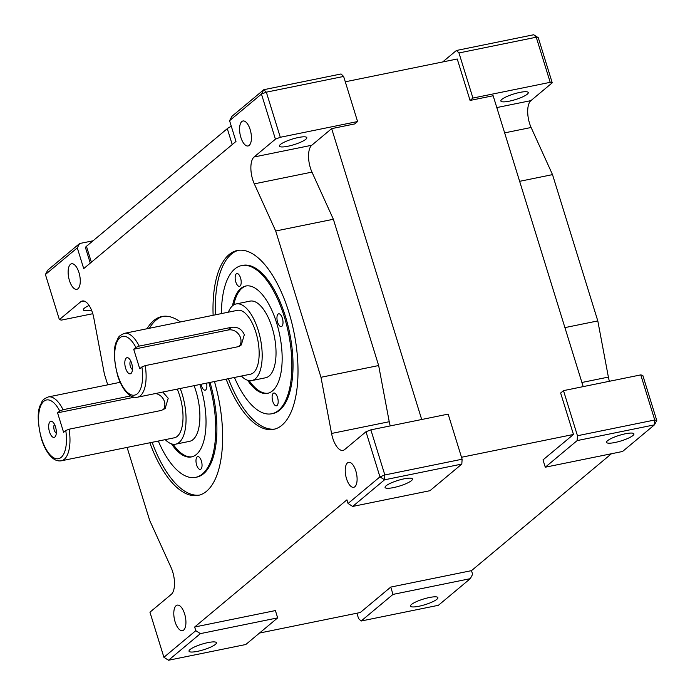 <?xml version="1.0" encoding="UTF-8"?>
<svg xmlns="http://www.w3.org/2000/svg" width="695" height="695" viewBox="0 0 695 695"><rect width="100%" height="100%" fill="white"/><g stroke="black" fill="none" stroke-linecap="round" stroke-linejoin="round"><path stroke-width="1.04" d="M49.501 431.847A8.21 3.527 -101.5 0 0 55.583 436.086A8.21 3.527 -101.5 0 0 55.496 426.834A8.21 3.527 -101.5 0 0 52.698 421.926A8.21 3.527 -101.5 0 0 49.093 423.368A8.21 3.527 -101.5 0 0 49.501 431.847M54.575 424.506A4.431 1.903 -101.5 0 0 54.219 430.014A4.431 1.903 -101.5 0 0 56.295 432.985M125.63 368.254A8.21 3.527 -101.5 0 0 131.72 372.494A8.21 3.527 -101.5 0 0 131.633 363.242A8.21 3.527 -101.5 0 0 128.836 358.333A8.21 3.527 -101.5 0 0 125.23 359.775A8.21 3.527 -101.5 0 0 125.63 368.254M130.712 360.913A4.431 1.903 -101.5 0 0 130.356 366.421A4.431 1.903 -101.5 0 0 132.432 369.392M346.51 478.699A12.753 5.482 -101.5 0 0 353.712 487.308A12.753 5.482 -101.5 0 0 355.823 470.923A12.753 5.482 -101.5 0 0 348.621 462.323A12.753 5.482 -101.5 0 0 346.51 478.699M240.852 137.358A12.753 5.482 -101.5 0 0 248.046 145.967A12.753 5.482 -101.5 0 0 250.157 129.591A12.753 5.482 -101.5 0 0 242.963 120.982A12.753 5.482 -101.5 0 0 240.852 137.358M175.105 621.869A13.031 5.603 -101.5 0 0 182.464 630.669A13.031 5.603 -101.5 0 0 184.618 613.92A13.031 5.603 -101.5 0 0 177.26 605.119A13.031 5.603 -101.5 0 0 175.105 621.869M69.439 280.528A13.031 5.603 -101.5 0 0 76.798 289.329A13.031 5.603 -101.5 0 0 78.961 272.579A13.031 5.603 -101.5 0 0 71.594 263.779A13.031 5.603 -101.5 0 0 69.439 280.528M244.336 334.677C241.747 329.039 237.455 326.589 231.461 327.328L139.191 346.11L135.873 347.43A29.981 12.884 -101.5 0 0 115.127 348.768A29.981 12.884 -101.5 0 0 129.027 393.683A29.981 12.884 -101.5 0 0 141.91 366.934L145.229 365.622L237.499 346.831L241.287 344.981L244.336 334.677M141.91 366.934L139.738 368.741L133.701 349.238L228.281 329.977A10.425 9.174 -129.9 0 1 240.531 337.857A10.425 9.174 -129.9 0 1 239.419 346.188M130.756 395.915L63.054 409.703L59.735 411.014L57.563 412.83L63.601 432.333L65.773 430.526L69.092 429.206L161.37 410.424L165.149 408.573L168.199 398.27L162.804 392.049M155.541 393.526A10.425 9.174 -129.9 0 1 164.394 401.449A10.425 9.174 -129.9 0 1 163.282 409.781M241.373 376.047A39.102 16.802 -101.5 0 0 251.781 380.582A39.102 16.802 -101.5 0 0 258.253 330.342A39.102 16.802 -101.5 0 0 236.17 303.941A39.102 16.802 -101.5 0 0 228.368 312.185M251.781 380.582L265.62 377.767A39.102 16.802 -101.5 0 0 272.092 327.519A39.102 16.802 -101.5 0 0 250.018 301.126L236.17 303.941M165.236 439.64A39.102 16.802 -101.5 0 0 175.644 444.174A39.102 16.802 -101.5 0 0 182.116 393.935A39.102 16.802 -101.5 0 0 180.222 388.505M175.644 444.174L189.483 441.36A39.102 16.802 -101.5 0 0 195.955 391.111A39.102 16.802 -101.5 0 0 194.061 385.682M247.646 380.278A54.749 23.526 -101.5 0 0 267.584 393.327A54.749 23.526 -101.5 0 0 276.645 322.984A54.749 23.526 -101.5 0 0 245.735 286.027A54.749 23.526 -101.5 0 0 232.486 305.835M249.21 380.652A54.749 23.526 -101.5 0 0 268.157 393.196M171.509 443.87A54.749 23.526 -101.5 0 0 191.446 456.919A54.749 23.526 -101.5 0 0 200.516 386.576A54.749 23.526 -101.5 0 0 199.847 384.509M173.072 444.244A54.749 23.526 -101.5 0 0 192.02 456.789M272.77 401.397A6.516 2.797 -101.5 0 0 276.454 405.802A6.516 2.797 -101.5 0 0 277.531 397.427A6.516 2.797 -101.5 0 0 273.856 393.022A6.516 2.797 -101.5 0 0 272.77 401.397M277.6 322.193A6.516 2.797 -101.5 0 0 281.284 326.589A6.516 2.797 -101.5 0 0 282.361 318.214A6.516 2.797 -101.5 0 0 278.678 313.819A6.516 2.797 -101.5 0 0 277.6 322.193M235.796 281.935A6.516 2.797 -101.5 0 0 239.471 286.331A6.516 2.797 -101.5 0 0 240.548 277.957A6.516 2.797 -101.5 0 0 236.873 273.561A6.516 2.797 -101.5 0 0 235.796 281.935M201.081 384.257A6.516 2.797 -101.5 0 0 201.463 385.786A6.516 2.797 -101.5 0 0 205.147 390.182A6.516 2.797 -101.5 0 0 206.563 383.136M196.642 464.99A6.516 2.797 -101.5 0 0 200.316 469.394A6.516 2.797 -101.5 0 0 201.394 461.02A6.516 2.797 -101.5 0 0 197.719 456.615A6.516 2.797 -101.5 0 0 196.642 464.99M234.441 377.463A75.607 32.483 -101.5 0 0 271.745 413.768A75.607 32.483 -101.5 0 0 284.264 316.625A75.607 32.483 -101.5 0 0 241.573 265.594A75.607 32.483 -101.5 0 0 221.436 313.593M271.745 413.768L272.9 413.534A75.607 32.483 -101.5 0 0 285.419 316.39A75.607 32.483 -101.5 0 0 242.729 265.36L241.573 265.594M226.127 379.157A91.245 39.207 -101.5 0 0 273.717 429.328A91.245 39.207 -101.5 0 0 288.816 312.09A91.245 39.207 -101.5 0 0 237.299 250.504A91.245 39.207 -101.5 0 0 213.122 315.287M228.438 378.688A91.245 39.207 -101.5 0 0 274.864 429.05M149.851 442.776A91.245 39.207 -101.5 0 0 198.336 495.361A91.245 39.207 -101.5 0 0 214.46 381.529M152.153 442.307A91.245 39.207 -101.5 0 0 199.482 495.083M552.238 82.809L550.205 82.323L536.245 37.217L458.969 52.95L456.407 50.483L533.691 34.75L538.278 37.704L552.238 82.809L530.911 100.627A18.252 7.845 -101.5 0 0 529.529 123.258A18.252 7.845 -101.5 0 0 531.119 127.489L552.516 174.627L597.804 320.916L608.386 377.09A18.252 7.845 -101.5 0 0 609.402 381.286M207.953 642.597A14.343 2.928 -17.2 0 1 216.414 642.727A14.343 2.928 -17.2 0 1 197.484 651.345A14.343 2.928 -17.2 0 1 189.023 651.215A14.343 2.928 -17.2 0 1 207.953 642.597M404.004 478.855A14.343 2.928 -17.2 0 1 412.465 478.985A14.343 2.928 -17.2 0 1 393.535 487.595A14.343 2.928 -17.2 0 1 385.073 487.464A14.343 2.928 -17.2 0 1 404.004 478.855M298.337 137.514A14.343 2.928 -17.2 0 1 306.808 137.645A14.343 2.928 -17.2 0 1 287.869 146.254A14.343 2.928 -17.2 0 1 279.407 146.124A14.343 2.928 -17.2 0 1 298.337 137.514M277.661 617.881L200.386 633.623L168.503 660.25L245.787 644.517L277.661 617.881L275.402 610.575L194.661 627.012L195.79 630.669L163.907 657.296L149.946 612.191L171.283 594.373A18.252 7.845 -101.5 0 0 172.664 571.742A18.252 7.845 -101.5 0 0 171.066 567.511L149.668 520.373L127.089 447.406M107.716 384.839L104.389 374.084L93.799 317.91A18.252 7.845 -101.5 0 0 92.661 313.297A18.252 7.845 -101.5 0 0 82.358 300.987A18.252 7.845 -101.5 0 0 80.716 301.795L59.379 319.613L61.412 320.108L92.782 313.714M429.414 597.509A14.343 2.928 -17.2 0 1 437.876 597.639A14.343 2.928 -17.2 0 1 418.946 606.249A14.343 2.928 -17.2 0 1 410.476 606.118A14.343 2.928 -17.2 0 1 429.414 597.509M625.465 433.758A14.343 2.928 -17.2 0 1 633.927 433.889A14.343 2.928 -17.2 0 1 614.997 442.498A14.343 2.928 -17.2 0 1 606.526 442.368A14.343 2.928 -17.2 0 1 625.465 433.758M519.799 92.418A14.343 2.928 -17.2 0 1 528.261 92.548A14.343 2.928 -17.2 0 1 509.331 101.166A14.343 2.928 -17.2 0 1 500.869 101.036A14.343 2.928 -17.2 0 1 519.799 92.418M69.092 429.206A32.587 14.004 78.5 0 1 61.308 460.802L174.341 437.789A32.587 14.004 -101.5 0 0 179.736 395.915A32.587 14.004 -101.5 0 0 177.216 389.113M145.229 365.622A32.587 14.004 78.5 0 1 137.445 397.21L250.478 374.197A32.587 14.004 -101.5 0 0 255.873 332.323A32.587 14.004 -101.5 0 0 237.473 310.326L124.44 333.348A32.587 14.004 78.5 0 1 139.191 346.11M640.773 374.892L642.805 375.387L656.766 420.492L654.742 419.997L640.773 374.892L563.497 390.633L577.458 435.739L654.742 419.997L654.447 424.854L577.163 440.587L545.28 467.214L543.012 459.899L573.471 434.462L560.639 393.014L563.497 390.633M611.444 453.739L471.488 570.647L472.617 574.305L470.289 578.666L393.005 594.399L361.122 621.026L438.406 605.293L470.289 578.666M133.701 349.238L135.873 347.43M246.317 285.932A54.749 23.526 -101.5 0 0 233.781 304.888M238.463 250.304A91.245 39.207 -101.5 0 0 215.433 314.818M163.082 316.338A91.245 39.207 -101.5 0 0 149.39 328.266M158.304 441.056A75.607 32.483 -101.5 0 0 195.616 477.352L196.763 477.118A75.607 32.483 -101.5 0 0 210.02 382.432M90.272 263.127L85.528 247.811A13.031 2.658 -17.2 0 1 86.449 246.299L227.3 128.653A13.031 2.658 -17.2 0 1 231.313 126.316M77.301 247.88L45.418 274.508L47.747 270.147L79.63 243.519L77.301 247.88L83.713 268.609L235.987 141.424L229.576 120.695L231.904 116.334L263.787 89.707L341.063 73.974L343.625 76.441L266.341 92.174L280.302 137.28L275.42 139.174L254.083 156.992A18.252 7.845 -101.5 0 0 254.301 183.854L275.698 231.001L320.977 377.289L331.567 433.463A18.252 7.845 -101.5 0 0 343.009 450.386A18.252 7.845 -101.5 0 0 344.651 449.569L365.987 431.751L370.869 429.858L384.839 474.963L462.114 459.221L448.153 414.116L370.869 429.858M352.66 506.438L429.936 490.705L461.819 464.069L384.543 479.811L352.66 506.438L348.065 503.484L346.935 499.827L194.661 627.012M195.79 630.669L200.386 633.623M93.052 240.791L79.63 243.519M91.497 310.074A14.343 2.928 -17.2 0 1 83.357 309.874A14.343 2.928 -17.2 0 1 89.108 305.487M421.7 419.502L331.663 128.627L354.728 123.927L357.586 121.547L343.625 76.441M357.586 121.547L280.302 137.28M331.663 128.627L311.76 145.255A18.252 7.845 -101.5 0 0 311.968 172.108L333.365 219.255L378.653 365.544L389.235 421.717A18.252 7.845 -101.5 0 0 390.251 425.905M461.506 457.267L573.471 434.462M550.205 82.323L472.93 98.056L470.072 100.445L493.146 95.745L583.183 386.62M470.072 100.445L457.241 58.997L345.276 81.793M259.522 633.041L360.288 612.521L390.746 587.084L393.005 594.399M361.122 621.026L358.568 618.559L356.909 613.207M656.766 420.492L654.447 424.854L622.564 451.481L545.28 467.214M472.93 98.056L458.969 52.95M456.407 50.483L442.672 61.959M275.42 139.174L261.459 94.068L229.576 120.695M45.418 274.508L59.379 319.613M348.065 503.484L379.948 476.857L365.987 431.751M180.352 321.959A91.245 39.207 -101.5 0 0 161.918 316.529A91.245 39.207 -101.5 0 0 147.079 328.735M471.488 570.647L390.746 587.084M378.653 365.544L320.977 377.289M333.365 219.255L275.698 231.001M519.634 181.326L552.516 174.627M564.922 327.614L597.804 320.916M462.114 459.221L461.819 464.069M577.163 440.587L577.458 435.739M195.616 477.352A75.607 32.483 -101.5 0 0 208.865 382.667M57.563 412.83L134.196 397.227M533.691 34.75L536.245 37.217L538.278 37.704M261.459 94.068L266.341 92.174L263.787 89.707L261.459 94.068M379.948 476.857L384.543 479.811L384.839 474.963L379.948 476.857M163.907 657.296L168.503 660.25M228.281 329.977L231.461 327.328M581.906 382.485L608.386 377.09M496.803 107.569L530.911 100.627M84.182 301.091L80.716 301.795M120.174 382.302L48.303 396.941A32.587 14.004 78.5 0 1 63.054 409.703M59.735 411.014A29.981 12.884 -101.5 0 0 38.99 412.361A29.981 12.884 -101.5 0 0 52.89 457.267A29.981 12.884 -101.5 0 0 65.773 430.526M311.76 145.255L254.083 156.992M389.235 421.717L331.567 433.463M311.968 172.108L254.301 183.854M504.639 132.875L531.119 127.489M227.3 128.653L232.226 144.569M86.449 246.299L91.375 262.206M48.303 396.941C40.857 400.112 42.508 401.71 40.301 405.142C37.13 411.892 37.547 423.298 41.552 439.362C43.898 446.659 46.973 452.341 50.77 456.415C54.106 459.934 57.615 461.402 61.308 460.802M124.44 333.348C116.995 336.519 118.645 338.118 116.439 341.549C113.268 348.308 113.685 359.706 117.69 375.769C120.035 383.067 123.111 388.748 126.907 392.823C130.234 396.341 133.753 397.809 137.445 397.21"/></g></svg>
